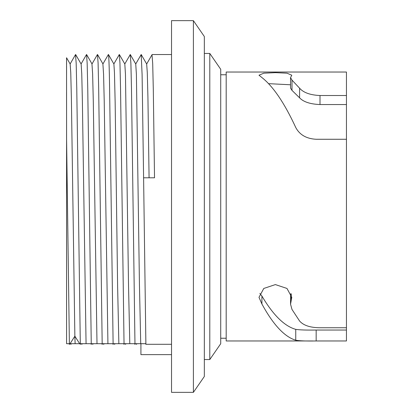<?xml version="1.0" encoding="UTF-8"?>
<svg xmlns="http://www.w3.org/2000/svg" width="413" height="413" viewBox="0 0 413 413"><rect width="100%" height="100%" fill="white"/><g stroke="black" fill="none" stroke-linecap="round" stroke-linejoin="round"><path stroke-width="0.62" d="M152.005 54.759L152.696 63.509L153.3 89.342L154.519 177.802L143.6 177.796L145.887 344.297L145.567 343.693L140.725 343.683L139.449 285.218L136.393 74.247L135.738 63.989L130.276 54.537M193.398 392.35L193.398 20.65L171.529 20.65L171.529 392.35L193.398 392.35L204.327 376.496L204.327 36.504L193.398 20.65M204.327 359.553L209.794 359.553L209.794 53.447L204.327 53.447M346.45 340.968L316.162 340.968C306.461 341.138 299.657 340.895 295.749 340.235C284.474 336.807 273.2 324.726 261.919 303.999L258.992 297.334L263.783 288.45L275.378 284.588L286.978 288.444L291.785 297.319L290.551 304.216L291.991 309.44L299.601 321.035C303.509 325.454 310.313 327.69 320.013 327.746L346.45 327.746L346.45 340.968M346.45 139.269L316.162 139.269C306.461 138.758 299.657 134.834 295.749 127.503C284.474 103.074 273.2 86.425 261.919 77.551L258.992 75.218L263.783 73.199L275.378 72.652L286.978 73.194L291.785 75.212L290.551 77.644L291.991 80.107L299.601 88.217C303.509 92.672 310.313 95.104 320.013 95.522L346.45 95.522L346.45 327.746M346.45 95.522L346.45 72.032L226.19 72.032L226.19 340.968L312.909 340.968M209.794 359.553L220.728 343.699L220.728 69.301L209.794 53.447M66.581 206.5L66.581 321.288M66.596 139.63L66.586 343.699L69.038 343.699L69.389 344.37L66.596 139.63L66.55 57.753L70.158 64M69.038 343.699L66.581 343.699L66.586 334.37M66.581 270.629L66.581 200.945M66.581 193.449L66.581 116.358M66.576 110.684L66.555 92.264M66.555 80.339L66.576 66.075M66.581 64.795L66.555 58.156M75.507 54.645L76.178 63.225L76.766 88.279L80.308 344.365L79.967 343.699L70.076 343.688L69.389 344.37M70.138 63.958L70.752 72.538L71.392 98.707L74.867 336.177L79.652 343.688L78.573 343.688M69.73 343.699L70.551 343.699L70.897 344.375L71.253 343.699L70.551 343.699M75.605 54.485L81.108 64.01M145.572 343.699L140.921 343.699L140.921 354.633L171.529 354.633M143.135 343.683L141.685 343.688M132.217 343.688L130.751 343.693M121.288 343.693L119.816 343.699M82.187 343.699L81.836 344.375L81.49 343.699L80.649 343.693M73.369 343.688L71.253 343.699M80.308 344.365L80.654 343.693L90.912 343.693L91.258 344.365L87.752 88.279L87.158 63.225L86.544 54.485M91.258 344.365L91.588 343.693L101.841 343.693L102.187 344.365L98.661 87.551L98.093 62.972L97.478 54.48M102.187 344.365L102.527 343.699L112.77 343.699L113.121 344.37L109.595 88.139C109.311 67.427 108.779 53.705 108.402 54.48M113.121 344.37L113.467 343.699L118.861 343.688L123.694 343.699L124.045 344.37L120.534 88.145L119.961 63.168L119.336 54.485M124.045 344.37L124.39 343.699L129.796 343.683L134.633 343.699L134.974 344.37L131.468 87.799L130.885 63.122L130.265 54.49M134.974 344.37L135.319 343.693L140.725 343.683M81.134 63.994L81.753 73.71L82.368 100.586L86.064 343.699M145.887 344.303L171.529 344.303M136.166 343.688L136.496 344.354L136.827 343.688M141.2 54.495L142.103 74.732L143.6 177.796M125.232 343.693L125.557 344.354L125.898 343.688M129.796 343.683L128.515 284.955L125.454 74.149L124.809 63.984L119.347 54.526M114.282 343.699L114.613 344.365L114.969 343.693M113.838 64L119.28 54.578M118.861 343.688L117.602 285.615L115.16 102.661L114.458 72.611L113.885 63.979L108.418 54.511M103.348 343.699L103.694 344.375L104.055 343.699M107.927 343.699L104.215 100.72L103.57 74.33L102.899 63.969M92.414 343.699L92.765 344.375L93.121 343.699M96.998 343.699L93.276 100.447L92.62 73.762L91.96 63.974M75.13 343.699L74.867 336.177L70.076 343.688M152.098 54.599L146.667 64L147.276 72.394L147.921 97.05L149.072 177.487M259.844 293.406L261.919 296.069C273.2 315.114 284.474 326.213 295.749 329.362C299.693 329.972 306.498 330.199 316.162 330.033L346.45 330.033M290.545 304.216L290.545 296.271L290.974 293.498M346.45 104.546L320.013 104.546C310.251 104.153 303.447 101.918 299.601 97.835L291.991 90.38L290.551 88.119L290.545 77.644M290.545 84.779L268.703 83.663M261.919 303.999L261.919 296.069M316.162 330.033L316.162 340.968M295.749 340.235L295.749 329.362M291.253 300.339L291.253 294.216M320.013 104.546L320.013 95.522M299.601 88.217L299.601 97.835M291.991 90.38L291.991 80.107M152.098 54.542L171.529 54.542M220.728 338.237L226.19 338.237M75.574 54.531L70.117 63.984M141.179 54.557L135.712 64.025M130.25 54.531L124.772 64.01M108.387 54.506L102.914 63.979M102.976 63.984L97.509 54.516M97.463 54.506L91.985 63.989M92.042 63.989L86.575 54.526M86.534 54.516L81.067 63.979M146.687 64.025L141.2 54.531M220.728 74.763L226.19 74.763"/></g></svg>
